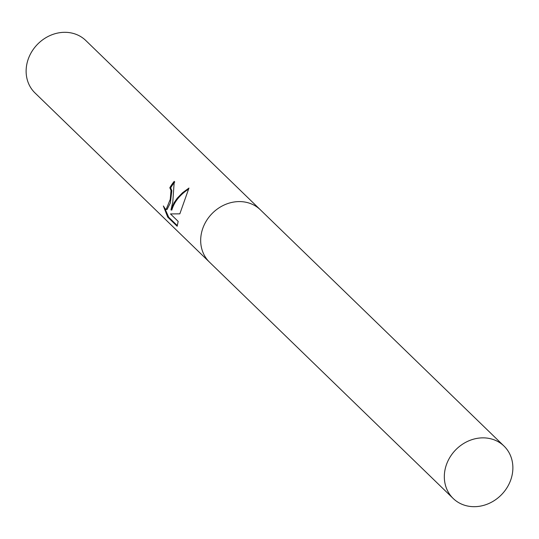 <?xml version="1.0" encoding="UTF-8"?>
<svg xmlns="http://www.w3.org/2000/svg" width="539" height="539" viewBox="0 0 539 539"><rect width="100%" height="100%" fill="white"/><g stroke="black" fill="none" stroke-linecap="round" stroke-linejoin="round"><path stroke-width="0.81" d="M174.771 181.966A35.594 31.249 134.1 0 0 170.681 187.909L169.832 187.761A36.504 32.05 -45.9 0 1 174.245 181.347L172.803 201.842L170.984 209.934L173.942 202.947L177.21 198.217L182.526 192.767L188.967 188.05L179.831 213.842L170.479 213.936L178.16 221.381L177.169 226.252L167.69 217.069L168.694 217.244L177.344 225.632M260.58 210.001A36.504 32.05 134.1 0 0 260.371 209.792L85.816 40.526A36.504 32.05 134.1 0 0 52.923 34.395A36.504 32.05 134.1 0 0 27.61 61.042A36.504 32.05 134.1 0 0 34.995 92.937L209.543 262.203A36.504 32.05 134.1 0 0 209.759 262.412M209.543 262.203A36.504 32.05 134.1 0 1 202.165 230.315A36.504 32.05 134.1 0 1 227.471 203.668A36.504 32.05 134.1 0 1 260.364 209.799A36.504 32.05 134.1 0 0 227.471 203.668A36.504 32.05 134.1 0 0 202.165 230.315A36.504 32.05 134.1 0 0 209.543 262.203L453.184 498.474A36.504 32.05 134.1 0 0 486.077 504.605A36.504 32.05 134.1 0 0 511.39 477.958A36.504 32.05 134.1 0 0 504.005 446.063A36.504 32.05 134.1 0 0 471.113 439.939A36.504 32.05 134.1 0 0 445.807 466.585A36.504 32.05 134.1 0 0 453.184 498.474M167.69 217.062L163.357 205.965L165.15 208.795L166.153 209.388L170.257 199.376L171.011 190.503L169.832 187.761M170.681 187.909L171.847 190.651L170.344 202.9L167.036 209.536L166.153 209.388M164.84 208.458L168.694 217.237M188.61 189.074C179.743 194.956 174.151 201.957 171.833 210.075L170.984 209.934M260.364 209.799L504.005 446.063"/></g></svg>
